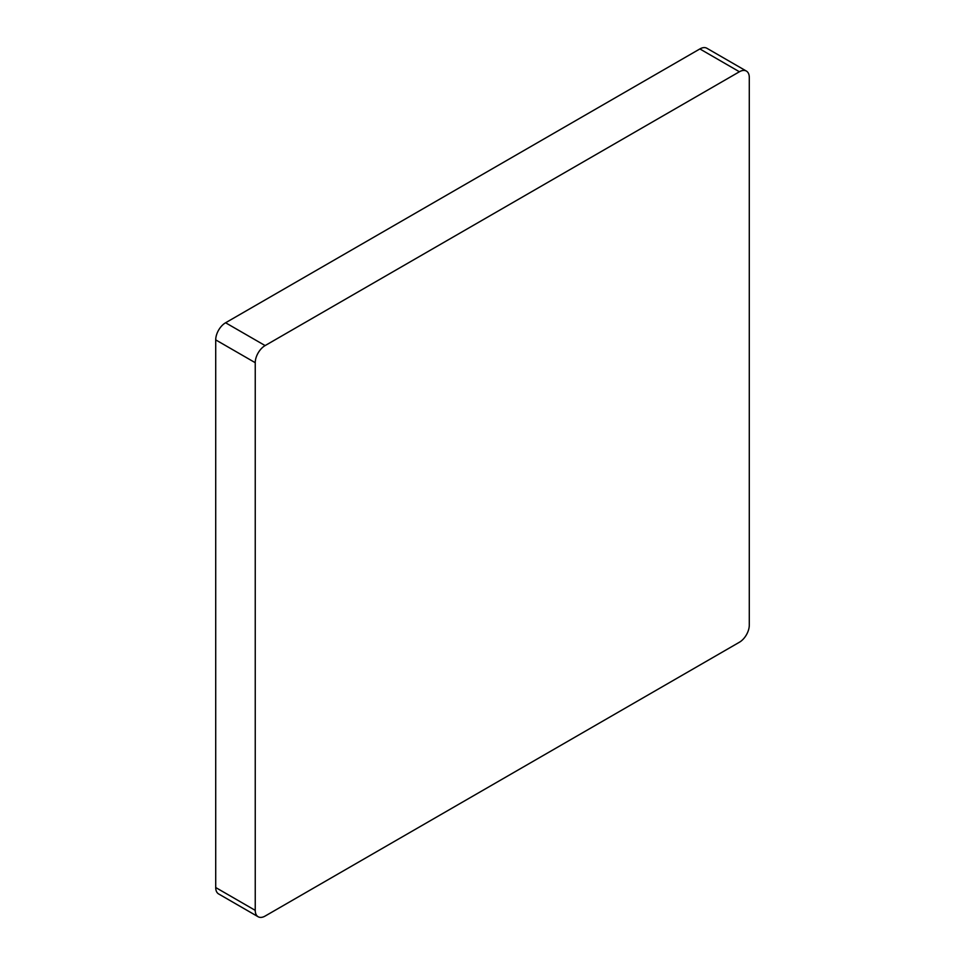 <?xml version="1.0" encoding="UTF-8"?>
<svg xmlns="http://www.w3.org/2000/svg" width="965" height="965" viewBox="0 0 965 965"><rect width="100%" height="100%" fill="white"/><g stroke="black" fill="none" stroke-linecap="round" stroke-linejoin="round"><path stroke-width="1.45" d="M258.137 916.75L218.609 893.928A13.968 8.07 -60 0 1 215.714 887.535L255.243 910.357A13.968 8.07 120 0 0 258.137 916.75A13.968 8.07 120 0 0 265.122 916.062L739.407 642.232A13.968 8.07 120 0 0 749.286 625.115L749.286 77.465A13.968 8.07 120 0 0 746.391 71.072A13.968 8.07 120 0 0 739.407 71.76L265.122 345.579A13.968 8.07 120 0 0 255.243 362.695L255.243 910.357M255.243 362.695L215.714 339.885L215.714 887.535M215.714 339.885A13.968 8.07 -60 0 1 225.593 322.768L265.122 345.579M739.407 71.76L699.878 48.938L225.593 322.768M699.878 48.938A13.968 8.07 -60 0 1 706.863 48.25L746.391 71.072"/></g></svg>
